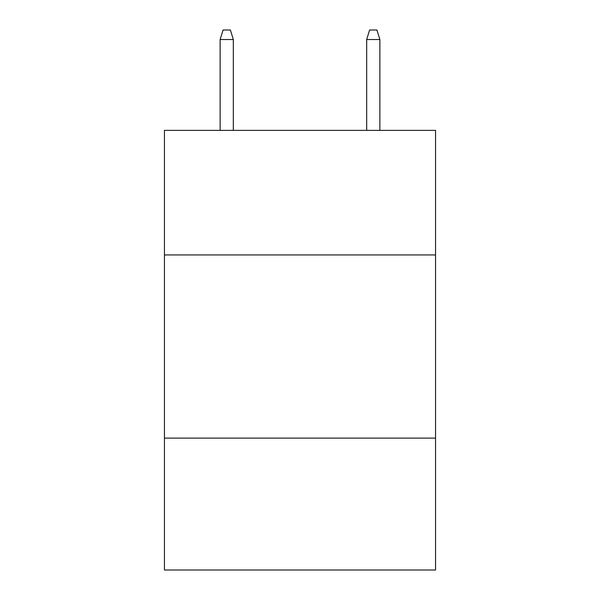 <?xml version="1.0" encoding="UTF-8"?>
<svg xmlns="http://www.w3.org/2000/svg" width="600" height="600" viewBox="0 0 600 600"><rect width="100%" height="100%" fill="white"/><g stroke="black" fill="none" stroke-linecap="round" stroke-linejoin="round"><path stroke-width="0.9" d="M435.548 254.94L435.548 130.38L164.453 130.38L164.453 254.94L435.548 254.94L435.548 570L164.453 570L164.453 254.94M435.548 438.112L164.453 438.112M233.325 130.38L233.325 39.525L220.132 39.525L220.132 130.38M220.132 39.525L223.065 30L230.392 30L233.325 39.525M366.675 39.525L369.608 30L376.935 30L379.868 39.525L366.675 39.525L366.675 130.38M379.868 39.525L379.868 130.38"/></g></svg>
